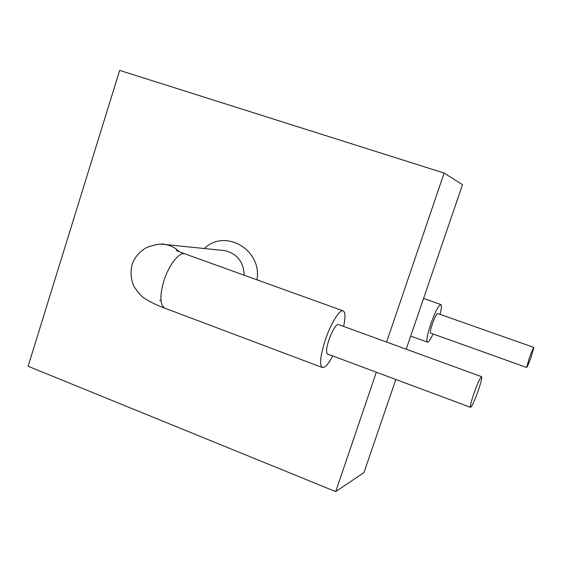 <?xml version="1.0" encoding="UTF-8"?>
<svg xmlns="http://www.w3.org/2000/svg" width="562" height="562" viewBox="0 0 562 562"><rect width="100%" height="100%" fill="white"/><g stroke="black" fill="none" stroke-linecap="round" stroke-linejoin="round"><path stroke-width="0.84" d="M386.6 342.068L444.113 173.068L119.671 70.398L28.1 366.248L335.704 491.602L363.958 472.621L395.831 379.476M335.704 491.602L376.336 372.213M406.193 349.206L462.498 184.694L444.113 173.068M433.035 333.961C430.408 339.553 428.532 342.265 427.415 342.118C426.172 340.635 427.303 334.552 430.808 323.867C435.262 311.615 438.62 305.159 440.882 304.506C441.823 305.131 441.542 308.419 440.046 314.362M533.851 347.407L437.693 313.533C436.505 313.884 434.763 317.242 432.445 323.607C430.618 329.163 430.028 332.339 430.682 333.118L526.643 367.464C527.311 366.881 528.821 363.347 531.16 356.863L533.851 347.407C533.197 347.962 531.687 351.503 529.327 358.029L526.643 367.464M343.628 326.417C345.525 317.361 345.384 312.184 343.206 310.884C339.778 308.952 330.653 323.691 325.138 340.474C320.298 355.943 319.342 364.956 322.286 367.513C324.78 368.117 328.278 364.274 332.781 355.971M481.669 376.688L338.331 324.492C335.725 324.773 332.592 329.901 328.925 339.877C326.396 347.927 325.904 352.627 327.442 353.983L470.513 407.317C471.932 406.488 474.504 400.938 478.227 390.653C481.051 382.406 482.196 377.748 481.669 376.688C480.285 377.46 477.707 383.024 473.942 393.393C471.125 401.668 469.98 406.312 470.513 407.317M256.953 279.82C262.349 249.809 225.095 228.2 204.28 248.523M179.383 251.783C175.442 247.87 170.827 245.468 165.544 244.575L161.793 244.266M244.287 275.254C243.529 261.843 237.023 253.624 224.765 250.61L222.313 250.357M176.292 250.533L185.151 253.954C179.65 251.305 168.867 264.695 163.865 280.881C159.608 295.844 159.924 304.941 164.806 308.173C156.271 304.941 149.773 301.815 145.312 298.801C142.277 297.235 138.624 293.308 134.346 287.027C131.051 280.41 130.244 273.195 131.93 265.39C132.709 261.913 136.046 253.602 146.52 247.547C155.709 244.266 162.053 243.276 165.544 244.575L222.236 250.35M427.415 342.118L410.689 336.083M440.882 304.506L423.565 298.45M159.777 300.34L160.971 300.466M185.151 253.954L343.206 310.884M164.806 308.173L322.286 367.513"/></g></svg>
